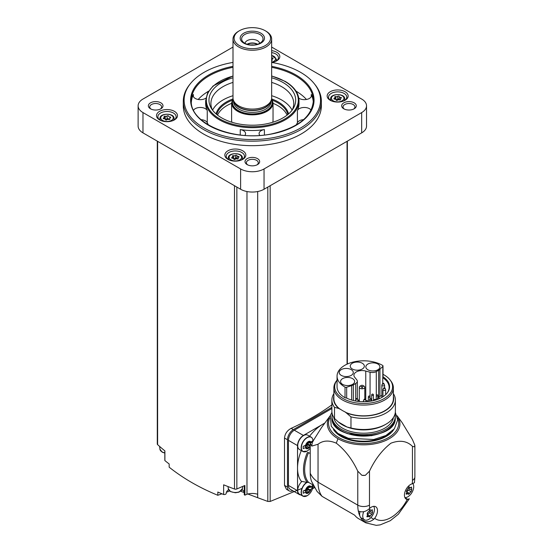 <?xml version="1.0" encoding="UTF-8"?>
<svg xmlns="http://www.w3.org/2000/svg" width="553" height="553" viewBox="0 0 553 553"><rect width="100%" height="100%" fill="white"/><g stroke="black" fill="none" stroke-linecap="round" stroke-linejoin="round"><path stroke-width="0.83" d="M387.1 393.155A25.473 14.71 180 0 0 389.105 387.432A25.473 14.71 180 0 0 382.752 377.713L382.752 383.347M386.208 394.151A25.473 14.71 0 0 0 385.676 393.598M365.754 371.063L370.061 372.224A5.523 3.187 0 0 0 376.296 371.588L378.639 370.24A8.15 4.7 0 0 0 379.932 369.266L382.821 366.376A1.383 0.795 0 0 0 383.008 365.975A1.383 0.795 0 0 0 382.614 365.415A26.579 15.346 0 0 0 353.581 361.952A26.579 15.346 0 0 0 337.054 376.158A26.579 15.346 0 0 0 345.024 387.121A1.383 0.795 0 0 0 346.683 387.238L351.687 385.572A8.15 4.7 0 0 0 353.374 384.826L355.71 383.471A5.523 3.187 0 0 0 357.328 381.217A5.523 3.187 0 0 0 356.809 379.87L354.805 377.388A8.15 4.7 0 0 1 353.92 375.259A8.15 4.7 0 0 1 365.754 371.063L365.754 399.778M382.752 377.713L382.966 376.766A25.956 14.986 180 0 1 387.321 392.872A25.956 14.986 180 0 1 346.316 397.918A1.383 0.795 180 0 1 345.024 397.718A26.579 15.346 180 0 1 337.054 386.754L337.054 376.158M383.008 374.333A28.956 16.721 180 0 1 384.107 374.934A28.956 16.721 180 0 1 390.065 379.932A28.956 16.721 180 0 1 363.812 403.476A28.956 16.721 180 0 1 337.054 380.125L336.466 380.872A29.758 17.178 180 0 0 333.874 387.888L333.874 398.665A29.758 17.178 180 0 0 340.261 409.296L340.261 409.116A29.758 17.178 0 0 0 345.217 411.978L350.968 416.858L350.968 427.981L347.056 427.02A30.173 17.419 0 0 1 342.293 424.78A30.173 17.419 0 0 1 338.415 422.029L334.51 418.483A31.756 18.332 180 0 1 331.876 411.169L331.876 400.047A31.756 18.332 180 0 1 333.874 393.639M383.008 365.975L383.008 376.572A1.383 0.795 180 0 1 382.966 376.766M390.065 379.932L390.791 380.872A29.758 17.178 180 0 1 393.383 387.888A29.758 17.178 180 0 1 363.632 405.066A29.758 17.178 180 0 1 333.874 387.888M393.383 387.888L393.383 398.665A29.758 17.178 180 0 1 376.621 414.121A29.758 17.178 180 0 1 345.217 412.158M331.876 400.047A31.756 18.332 180 0 0 334.51 407.361L338.816 408.467A30.062 17.357 180 0 1 333.874 396.183M338.816 408.467L340.261 409.296M334.51 407.361L334.51 418.483M393.383 396.183A30.062 17.357 180 0 1 379.524 413.395A30.062 17.357 180 0 1 346.655 412.987M393.383 393.639A31.756 18.332 180 0 1 395.388 400.047A31.756 18.332 180 0 1 350.968 416.858M395.388 400.047L395.388 411.169A31.756 18.332 180 0 1 386.084 424.13A31.756 18.332 180 0 1 350.968 427.981M386.084 424.13L384.888 424.822A30.062 17.357 180 0 1 347.118 427.054A30.062 17.357 180 0 1 342.369 424.822A30.062 17.357 180 0 1 342.335 424.801M393.453 417.474A29.938 17.288 180 0 1 363.632 433.199A29.938 17.288 180 0 1 333.812 417.474M394.987 414.066A31.618 18.256 180 0 1 395.25 416.409A31.618 18.256 180 0 1 363.632 434.665A31.618 18.256 180 0 1 332.014 416.409A31.618 18.256 180 0 1 332.27 414.066M414.688 444.826L412.448 439.6L402.079 422.568L397.068 415.718A36.291 20.952 180 0 1 383.893 441.253A36.291 20.952 180 0 1 337.966 438.688A36.291 20.952 0 0 1 330.196 415.718L321.48 427.642L312.549 441.84L310.226 443.181L310.226 473.174A38.662 22.32 0 0 0 318.037 482.188L357.77 505.131A8.281 4.783 0 0 0 369.487 505.131L369.487 471.163C374.962 459.412 382.116 450.087 390.943 443.181C399.798 439.863 406.967 440.921 412.448 446.361L414.688 446.838A8.281 4.783 0 0 0 414.874 445.836A8.281 4.783 0 0 0 414.688 444.826A51.09 29.496 180 0 1 414.688 446.838M310.226 443.181A38.662 22.32 0 0 0 311.802 446.091L318.037 444.253C322.89 440.423 328.973 440.064 336.293 443.167C345.141 450.087 352.302 459.419 357.77 471.163L361.89 475.31A8.281 4.783 0 0 0 365.374 475.31A51.09 29.496 180 0 1 361.89 475.31M365.374 475.31L369.487 471.163M318.037 444.253L318.037 482.188A38.662 22.32 -60 0 0 322.053 496.345L354.667 515.175A38.662 22.32 120 0 0 358.655 518.714L365.782 522.827A38.662 22.32 -60 0 1 363.342 521.009L364.42 519.82M322.053 496.345L317.069 491.437L311.546 481.366A33.139 19.134 -60 0 1 310.226 473.174M409.338 498.765L407.264 499.483A8.696 5.025 -60 0 1 406.241 499.124A8.696 5.025 -60 0 1 405.28 491.071A8.696 5.025 -60 0 1 412.248 483.799L414.453 482.679L414.874 476.949A8.281 4.783 0 0 1 412.448 480.329A30.374 17.537 -60 0 1 412.248 483.799M360.01 511.636A8.281 4.783 120 0 0 359.879 516.067A38.662 22.32 120 0 1 358.296 510.972C361.724 512.534 365.215 511.947 368.754 509.189L369.687 508.373A8.696 5.025 -60 0 1 375.694 506.721A8.696 5.025 -60 0 1 374.678 518.299L373.8 519.232C370.261 521.984 366.777 522.578 363.342 521.009A38.662 22.32 120 0 1 360.494 517.297A8.281 4.783 120 0 0 361.344 518.043L364.468 519.848A8.281 4.783 -60 0 1 363.77 511.656M324.77 423.142A35.897 20.724 120 0 0 324.328 423.363A35.897 20.724 -60 0 0 321.507 424.987A35.897 20.724 120 0 0 309.611 436.165A9.111 5.26 120 0 1 309.652 436.262M310.226 453.557L308.56 452.596L307.302 452.61A33.692 19.452 -60 0 0 307.302 482.458L308.56 482.361A32.862 18.975 -60 0 1 308.56 452.596M313.088 484.974L308.56 482.361M301.295 450.571A35.897 20.724 120 0 0 297.535 468.101L297.535 490.691A8.281 4.783 120 0 0 299.249 494.486A8.281 4.783 120 0 0 300.701 494.873M307.302 482.458L301.302 481.29A35.897 20.724 -60 0 1 297.535 468.101L297.535 445.594L288.452 440.354L288.452 485.451A8.281 4.783 120 0 0 290.166 489.239L299.249 494.486M354.667 515.175L331.102 501.571M304.461 451.87A8.281 4.783 -60 0 1 302.871 451.483L299.443 449.499A8.281 4.783 -60 0 1 299.443 439.932A8.281 4.783 -60 0 1 307.731 435.149L311.159 437.133A8.281 4.783 -60 0 1 312.286 438.308M321.507 424.987L303.39 435.446A8.281 4.783 120 0 0 297.535 445.594M304.461 496.511A8.281 4.783 -60 0 1 302.871 496.124L299.443 494.147A8.281 4.783 -60 0 1 301.82 481.539M312.431 488.852L314.526 487.642M331.876 408.522L294.314 430.206A8.281 4.783 120 0 0 288.452 440.354M331.876 407.347L293.332 429.598A8.281 4.783 120 0 0 287.477 439.746L287.477 487.096A8.281 4.783 120 0 0 289.191 490.884A8.281 4.783 120 0 0 292.8 490.76M301.986 488.396L270.168 501.453L267.811 501.44L257.684 497.707L257.684 191.532M289.191 490.884L286.482 489.322L284.512 485.382L284.512 438.031C284.94 433.752 287.159 430.524 291.161 428.34A248.532 143.49 180 0 0 331.876 404.879M233 47.081L142.978 99.049A16.569 9.567 0 0 0 138.126 105.817L138.126 126.112A16.569 9.567 0 0 0 142.978 132.872L240.61 189.244A16.569 9.567 0 0 0 264.044 189.244L361.676 132.872A16.569 9.567 0 0 0 366.528 126.112L366.528 105.817A16.569 9.567 0 0 0 361.676 99.049L271.661 47.081M138.126 105.817A16.569 9.567 0 0 0 142.978 112.577L240.61 168.948A16.569 9.567 0 0 0 264.044 168.948L361.676 112.577A16.569 9.567 0 0 0 366.528 105.817M330.238 100.293A10.493 6.055 0 0 0 345.079 100.293A10.493 6.055 0 0 0 345.079 91.722A10.493 6.055 0 0 0 330.238 91.722A10.493 6.055 0 0 0 330.238 100.293L330.238 100.293M271.8 62.434A10.493 6.055 0 0 0 276.735 60.837A10.493 6.055 0 0 0 279.403 54.871A10.493 6.055 0 0 0 271.661 50.641M159.575 119.904A10.493 6.055 0 0 0 174.416 119.904A10.493 6.055 0 0 0 174.416 111.34A10.493 6.055 0 0 0 159.575 111.34A10.493 6.055 0 0 0 159.575 119.904L159.575 119.904M227.919 159.368A10.493 6.055 0 0 0 242.76 159.368A10.493 6.055 0 0 0 242.76 150.796A10.493 6.055 0 0 0 227.919 150.796A10.493 6.055 0 0 0 227.919 159.368L227.919 159.368M183.292 101.303L183.292 105.817A69.035 39.857 0 0 0 203.511 133.999A69.035 39.857 0 0 0 278.747 142.639A69.035 39.857 0 0 0 321.369 105.817L321.369 101.303A69.035 39.857 180 0 1 252.327 141.167A69.035 39.857 180 0 1 183.292 101.303A69.035 39.857 180 0 1 189.81 84.395L190.564 83.468A68.206 39.381 180 0 1 233 62.413M354.155 102.83A7.32 4.224 180 0 1 354.155 108.803A7.32 4.224 180 0 1 343.807 108.803A7.32 4.224 180 0 1 343.807 102.83A7.32 4.224 180 0 1 354.155 102.83M160.854 102.83A7.32 4.224 180 0 1 160.854 108.803A7.32 4.224 180 0 1 150.499 108.803A7.32 4.224 180 0 1 150.499 102.83A7.32 4.224 180 0 1 160.854 102.83M257.504 158.628A7.32 4.224 180 0 1 257.504 164.607A7.32 4.224 180 0 1 247.156 164.607A7.32 4.224 180 0 1 247.156 158.628A7.32 4.224 180 0 1 257.504 158.628M247.696 164.884A5.938 3.429 180 0 1 246.389 162.741A5.938 3.429 180 0 1 250.06 159.575A5.938 3.429 180 0 1 256.53 160.322A5.938 3.429 180 0 1 258.265 162.741A5.938 3.429 180 0 1 256.965 164.884M151.038 109.086A5.938 3.429 180 0 1 149.739 106.943A5.938 3.429 180 0 1 153.402 103.777A5.938 3.429 180 0 1 159.872 104.517A5.938 3.429 180 0 1 161.614 106.943A5.938 3.429 180 0 1 160.315 109.086M344.346 109.086A5.938 3.429 180 0 1 343.047 106.943A5.938 3.429 180 0 1 346.71 103.777A5.938 3.429 180 0 1 353.18 104.517A5.938 3.429 180 0 1 354.915 106.943A5.938 3.429 180 0 1 353.616 109.086M164.829 450.84L164.829 460.296A2.074 1.196 0 0 0 164.898 460.594A248.532 143.49 0 0 0 169.163 463.96L169.163 467.188C183.23 478.366 199.446 487.732 217.813 495.274L217.813 492.046A248.532 143.49 0 0 0 223.64 494.506A2.074 1.196 0 0 0 226.225 493.352A2.074 1.196 0 0 0 226.225 493.338L226.225 493.352M157.287 141.133L157.287 443.99A2.074 1.196 0 0 0 157.612 444.633A248.532 143.49 0 0 0 164.898 450.895L164.898 460.594M257.684 497.707L257.622 494.237A11.046 6.38 0 0 0 246.977 494.251L244.889 495.163L244.889 485.465L236.85 488.963A2.074 1.196 0 0 1 234.493 489.018A248.532 143.49 0 0 1 223.64 484.815L223.64 494.506M244.274 494.334A1.383 0.795 0 0 0 244.246 494.486A1.383 0.795 0 0 0 244.889 495.163M244.246 492.184A9.111 5.26 0 0 0 242.069 489.751M228.61 489.751A9.111 5.26 0 0 0 226.225 493.248M246.977 494.251L246.977 191.532M257.622 497.686L247.848 494.002M244.246 492.619L241.232 491.451L241.232 490.836M229.177 490.559L229.177 491.244L226.419 492.232M221.953 493.808L217.813 495.274M271.661 62.413A68.206 39.381 180 0 1 300.562 72.332A68.206 39.381 180 0 1 314.097 83.468L314.844 84.395A69.035 39.857 180 0 1 321.369 101.303M314.097 83.468A68.206 39.381 180 0 1 252.327 139.556A68.206 39.381 180 0 1 190.564 83.468M298.786 98.137A7.182 4.147 0 0 0 306.756 99.416A7.182 4.147 0 0 0 311.526 95.517A7.182 4.147 0 0 0 311.277 94.439A61.03 35.233 180 0 1 313.309 102.146M306.466 99.471A61.03 35.233 0 0 0 296.014 91.134M208.64 91.134A61.03 35.233 0 0 0 198.188 99.471M191.352 102.146A61.03 35.233 180 0 1 193.377 94.439A7.182 4.147 0 0 0 193.135 95.517A7.182 4.147 0 0 0 197.898 99.416A7.182 4.147 0 0 0 205.868 98.137M259.82 135.423A7.182 4.147 0 0 1 259.087 133.591A7.182 4.147 0 0 1 264.41 129.589A46.666 26.945 180 0 1 240.251 129.589L240.251 134.994M244.834 135.423A7.182 4.147 0 0 0 245.573 133.591A7.182 4.147 0 0 0 240.251 129.589M311.076 110.171A7.182 4.147 0 0 0 304.019 107.469A7.182 4.147 0 0 0 297.41 110.531A46.666 26.945 180 0 0 299 103.563L299 100.743A46.666 26.945 180 0 1 252.327 127.688A46.666 26.945 180 0 1 205.661 100.743L205.661 103.563A46.666 26.945 180 0 0 207.251 110.531A7.182 4.147 0 0 0 200.642 107.469A7.182 4.147 0 0 0 193.578 110.171M207.251 110.531L207.251 122.711A46.666 26.945 0 0 0 208.536 125.054M296.118 125.054A46.666 26.945 0 0 0 297.41 122.711A7.182 4.147 0 0 1 303.604 119.662M271.661 77.773A43.355 25.03 180 0 1 282.984 82.48A43.355 25.03 180 0 1 293.256 108.436A43.355 25.03 180 0 1 252.327 125.206A43.355 25.03 180 0 1 211.398 108.436A43.355 25.03 180 0 1 233 77.773M271.661 82.411A41.42 23.917 180 0 1 281.615 86.648A41.42 23.917 180 0 1 293.754 103.563A41.42 23.917 180 0 1 292.247 109.943M212.407 109.943A41.42 23.917 180 0 1 210.907 103.563A41.42 23.917 180 0 1 233 82.411M271.661 95.71A41.42 23.917 180 0 1 281.615 99.955A41.42 23.917 180 0 1 292.088 110.158M212.566 110.158A41.42 23.917 180 0 1 233 95.71M273.037 103.314A35.897 20.724 180 0 1 277.717 105.588A35.897 20.724 180 0 1 287.111 115.121M217.543 115.121A35.897 20.724 180 0 1 231.617 103.314M231.914 122.261A20.71 11.959 180 0 1 231.617 120.243L231.617 102.886L233.02 98.455M271.641 98.448L273.037 102.886L273.037 120.243A20.71 11.959 180 0 1 272.747 122.261M265.219 30.733L266 31.182A19.327 11.164 180 0 1 271.661 39.076L271.661 97.922A19.327 11.164 180 0 1 271.309 100.038A19.327 11.164 180 0 1 266 105.817A19.327 11.164 180 0 1 246.666 108.595A19.327 11.164 180 0 1 233.345 100.038A19.327 11.164 180 0 1 233 97.922L233 39.076A19.327 11.164 180 0 1 238.661 31.182L239.442 30.733A18.228 10.521 180 0 1 265.219 30.733A18.228 10.521 180 0 1 265.219 45.616A18.228 10.521 180 0 1 239.442 45.616A18.228 10.521 180 0 1 239.442 30.733M271.661 39.076A19.327 11.164 180 0 1 266 46.964A19.327 11.164 180 0 1 244.931 49.383A19.327 11.164 180 0 1 233 39.076M260.919 43.134A12.152 7.016 180 0 1 240.59 39.989A12.152 7.016 180 0 1 255.472 31.397A12.152 7.016 180 0 1 260.919 43.134M259.896 43.224A10.701 6.18 180 0 1 242.56 41.378A10.701 6.18 180 0 1 252.327 32.675A10.701 6.18 180 0 1 262.094 41.378A10.701 6.18 180 0 1 259.896 43.224M245.027 43.369A7.32 4.224 180 0 1 252.327 39.415A7.32 4.224 180 0 1 259.634 43.369M247.087 44.24A7.32 4.224 180 0 1 257.567 44.24M247.468 44.358A6.906 3.989 180 0 1 257.186 44.358M250.896 44.98A5.71 3.297 180 0 1 253.765 44.98M207.251 122.711A7.182 4.147 0 0 0 201.057 119.662M242.235 159.644A9.111 5.26 0 0 0 244.454 156.209A9.111 5.26 0 0 0 235.343 150.948A9.111 5.26 0 0 0 226.225 156.209A9.111 5.26 0 0 0 228.444 159.644M236.912 155.621A0.774 0.449 0 0 0 235.46 155.4A1.355 0.781 0 0 1 233.56 155.69A0.774 0.449 0 0 0 232.495 156.305A1.355 0.781 0 0 1 232.695 156.72A1.355 0.781 0 0 1 231.984 157.405A0.774 0.449 0 0 0 232.378 158.241A1.355 0.781 0 0 1 233.767 159.022A1.355 0.781 0 0 1 233.767 159.05A0.774 0.449 0 0 0 235.219 159.271A1.355 0.781 0 0 1 237.119 158.981A0.774 0.449 0 0 0 238.184 158.365A1.355 0.781 0 0 1 237.984 157.958A1.355 0.781 0 0 1 238.696 157.266A0.774 0.449 0 0 0 238.308 156.43A1.355 0.781 0 0 1 236.912 155.649A1.355 0.781 0 0 0 236.912 155.649L236.912 158.462A1.355 0.781 0 0 0 237.334 159.029M173.898 120.188A9.111 5.26 0 0 0 176.11 116.752A9.111 5.26 0 0 0 166.999 111.492A9.111 5.26 0 0 0 157.882 116.752A9.111 5.26 0 0 0 160.1 120.188M168.568 116.165A0.774 0.449 0 0 0 167.117 115.943A1.355 0.781 0 0 1 165.216 116.234A0.774 0.449 0 0 0 164.151 116.849A1.355 0.781 0 0 1 164.352 117.257A1.355 0.781 0 0 1 163.64 117.948A0.774 0.449 0 0 0 164.034 118.784A1.355 0.781 0 0 1 165.423 119.566A1.355 0.781 0 0 1 165.423 119.593A0.774 0.449 0 0 0 166.875 119.814A1.355 0.781 0 0 1 168.776 119.524A0.774 0.449 0 0 0 169.84 118.909A1.355 0.781 0 0 1 169.64 118.494A1.355 0.781 0 0 1 170.352 117.81A0.774 0.449 0 0 0 169.965 116.966A1.355 0.781 0 0 1 168.568 116.192A1.355 0.781 0 0 1 168.568 116.165M276.217 61.113A9.111 5.26 0 0 0 278.429 57.678A9.111 5.26 0 0 0 271.661 52.59M271.661 57.823A1.355 0.781 0 0 0 272.283 57.899A0.774 0.449 0 0 1 272.67 58.736A1.355 0.781 0 0 0 271.958 59.42A1.355 0.781 0 0 0 272.159 59.835A0.774 0.449 0 0 1 271.661 60.505M344.56 100.57A9.111 5.26 0 0 0 346.772 97.134A9.111 5.26 0 0 0 337.662 91.874A9.111 5.26 0 0 0 328.544 97.134A9.111 5.26 0 0 0 330.763 100.57M339.231 96.547A0.774 0.449 0 0 0 337.779 96.326A1.355 0.781 0 0 1 335.878 96.616A0.774 0.449 0 0 0 334.814 97.231A1.355 0.781 0 0 1 335.014 97.646A1.355 0.781 0 0 1 334.302 98.33A0.774 0.449 0 0 0 334.696 99.174A1.355 0.781 0 0 1 336.086 99.955A1.355 0.781 0 0 1 336.086 99.975A0.774 0.449 0 0 0 337.537 100.197A1.355 0.781 0 0 1 339.438 99.906A0.774 0.449 0 0 0 340.503 99.291A1.355 0.781 0 0 1 340.302 98.883A1.355 0.781 0 0 1 341.014 98.192A0.774 0.449 0 0 0 340.627 97.356A1.355 0.781 0 0 1 339.231 96.575A1.355 0.781 0 0 1 339.231 96.547M236.912 155.669L236.912 158.441A1.355 0.781 0 0 0 236.912 158.462M236.912 158.407A0.774 0.449 0 0 0 235.46 158.22A1.355 0.781 0 0 1 233.56 158.511A0.774 0.449 0 0 0 233.345 158.462M339.231 96.595L339.231 99.367A1.355 0.781 0 0 0 339.231 99.388A1.355 0.781 0 0 0 339.653 99.955M339.231 99.333A0.774 0.449 0 0 0 337.779 99.146A1.355 0.781 0 0 1 335.878 99.436A0.774 0.449 0 0 0 335.671 99.388M168.568 119.006L168.568 118.985A1.355 0.781 0 0 0 168.568 119.006A1.355 0.781 0 0 0 168.99 119.572M168.568 118.95A0.774 0.449 0 0 0 167.117 118.757A1.355 0.781 0 0 1 165.216 119.054A0.774 0.449 0 0 0 165.001 118.999M324.811 423.08L324.328 423.363M307.551 442.801L307.579 442.815A0.774 0.449 120 0 0 306.652 443.962A1.355 0.781 120 0 1 306.562 444.889L303.189 446.354L303.189 448.614L306.562 447.149A1.355 0.781 120 0 1 306.652 447.971A0.774 0.449 120 0 0 307.579 448.054A1.355 0.781 120 0 1 308.947 447.239A0.774 0.449 120 0 0 309.887 446.105A1.355 0.781 120 0 1 309.984 445.172L310.226 445.034M312.521 440.969L309.984 442.918A1.355 0.781 120 0 1 309.887 442.089A0.774 0.449 120 0 0 308.968 442.013A1.355 0.781 120 0 1 307.599 442.829A1.355 0.781 120 0 1 307.579 442.815M308.968 447.253A1.355 0.781 120 0 0 308.947 447.239L306.41 445.773A1.355 0.781 120 0 0 305.187 446.354M311.035 489.211L312.521 487.87L312.521 485.61L309.984 487.559A1.355 0.781 120 0 1 309.887 486.737A0.774 0.449 120 0 0 308.968 486.654A1.355 0.781 120 0 1 307.599 487.47A1.355 0.781 120 0 1 307.579 487.456A0.774 0.449 120 0 0 306.652 488.603A1.355 0.781 120 0 1 306.562 489.536L303.189 491.002L303.189 493.255L306.562 491.79A1.355 0.781 120 0 1 306.652 492.619A0.774 0.449 120 0 0 307.579 492.695A1.355 0.781 120 0 1 308.947 491.88A0.774 0.449 120 0 0 309.887 490.746A1.355 0.781 120 0 1 309.984 489.813L311.035 489.211A4.141 2.392 -60 0 1 308.27 493.062A4.141 2.392 -60 0 1 305.512 492.398M308.968 491.894A1.355 0.781 120 0 0 308.947 491.88L306.41 490.414A1.355 0.781 120 0 0 305.187 490.995M310.986 442.338L311.339 442.538M309.984 445.172L307.447 443.706L309.397 442.58M308.816 442.248L309.984 442.918M304.516 445.967L306.562 447.149M308.927 447.225L306.431 445.787A1.355 0.781 120 0 0 306.41 445.773M306.459 445.801A0.774 0.449 120 0 0 307.35 444.64L309.887 446.105M307.447 443.706A1.355 0.781 120 0 0 307.35 444.64M310.986 486.979L312.521 487.87M309.984 489.813L307.447 488.347L309.397 487.221M308.816 486.889L309.984 487.559M304.516 490.615L306.562 491.79M308.927 491.873L306.431 490.428A1.355 0.781 120 0 0 306.41 490.414M306.459 490.449A0.774 0.449 120 0 0 307.35 489.281L309.887 490.746M307.447 488.347A1.355 0.781 120 0 0 307.35 489.281M360.494 517.297A8.281 4.783 -60 0 1 359.879 516.067M373.662 506.334A8.281 4.783 -60 0 1 373.69 513.101A8.281 4.783 -60 0 1 368.609 519.44A8.281 4.783 -60 0 1 364.468 519.848M369.853 511.255A0.912 0.525 120 0 1 369.922 512.113A0.912 0.525 120 0 1 369.19 512.845L371.83 514.366L369.155 516.861L369.674 517.007M369.155 516.861L368.74 516.398L369.155 516.861M367.068 513.924L367.558 514.781L366.992 516.855L368.74 516.398M369.833 509.507L370.406 509.838L367.731 512.334L367.109 513.944M371.478 510.295L372.452 510.861L371.83 509.97L371.015 510.412M372.369 509.728L371.83 509.97M372.452 510.861L372.452 512.755L372.204 512.099M371.83 514.366L372.452 512.755M412.891 483.647A8.281 4.783 -60 0 1 412.953 490.414A8.281 4.783 -60 0 1 407.858 496.781A8.281 4.783 -60 0 1 404.893 497.562M409.102 488.589A0.912 0.525 120 0 1 409.172 489.446A0.912 0.525 120 0 1 408.439 490.186L411.079 491.707L408.404 494.202L408.923 494.347M408.404 494.202L407.99 493.739L408.404 494.202M409.082 486.847L409.655 487.179L408.404 487.905L406.324 491.271L406.808 492.122L406.241 494.195L407.99 493.739M410.727 487.635L411.702 488.202L411.079 487.304L410.264 487.753M411.612 487.069L411.079 487.304M411.702 488.202L411.702 490.096L411.446 489.44M411.079 491.707L411.702 490.096M369.646 509.672A1.597 0.919 120 0 0 369.798 511.221A1.597 0.919 120 0 0 369.819 511.235L372.425 512.735M369.19 512.845A1.597 0.919 120 0 0 367.773 514.615L370.406 516.136M367.441 515.292A0.912 0.525 120 0 0 367.773 514.615M408.895 487.013A1.597 0.919 120 0 0 409.047 488.562A1.597 0.919 120 0 0 409.068 488.569L411.674 490.076M408.439 490.186A1.597 0.919 120 0 0 407.022 491.956L409.655 493.476M406.69 492.633A0.912 0.525 120 0 0 407.022 491.956M312.549 441.84A51.844 29.931 0 0 0 311.802 446.091M338.415 422.029L347.056 427.02M359.319 400.144A8.15 4.7 0 0 0 358.254 400.413M366.024 400.448L368.367 401.077M341.263 375.383A7.044 4.065 0 0 0 348.943 376.261A7.044 4.065 0 0 0 353.284 372.508A7.044 4.065 0 0 0 346.247 368.436A7.044 4.065 0 0 0 339.203 372.508A7.044 4.065 0 0 0 341.263 375.383M352.323 368.996A7.044 4.065 0 0 0 359.996 369.881A7.044 4.065 0 0 0 364.344 366.121A7.044 4.065 0 0 0 357.3 362.056A7.044 4.065 0 0 0 350.256 366.121A7.044 4.065 0 0 0 352.323 368.996M367.904 369.784A7.044 4.065 0 0 0 375.577 370.662A7.044 4.065 0 0 0 379.925 366.909A7.044 4.065 0 0 0 372.881 362.844A7.044 4.065 0 0 0 365.837 366.909A7.044 4.065 0 0 0 367.904 369.784M342.625 384.376A7.044 4.065 0 0 0 350.305 385.254A7.044 4.065 0 0 0 354.646 381.501A7.044 4.065 0 0 0 347.609 377.436A7.044 4.065 0 0 0 340.565 381.501A7.044 4.065 0 0 0 342.625 384.376M381.846 395.333L378.37 397.393M363.349 385.807A2.744 1.583 180 0 1 364.012 386.084A2.744 1.583 180 0 1 364.814 387.211A2.744 1.583 180 0 1 362.07 388.794A2.744 1.583 180 0 1 359.319 387.211A2.744 1.583 180 0 1 360.791 385.807M363.038 385.524A1.369 0.788 180 0 1 362.422 386.844A1.369 0.788 180 0 1 360.75 385.876A1.369 0.788 180 0 1 363.038 385.524M383.775 383.409A0.705 0.408 180 0 1 382.738 383.955A0.705 0.408 180 0 1 383.775 383.409L384.577 385.116A1.369 0.788 180 0 1 383.215 385.904A1.369 0.788 180 0 1 381.846 385.116L381.846 397.068A1.369 0.788 0 0 0 381.95 397.372M357.383 398.568A0.705 0.408 180 0 1 356.409 399.155A0.705 0.408 180 0 1 357.383 398.568M365.208 399.197A0.705 0.408 180 0 1 364.24 399.784A0.705 0.408 180 0 1 365.208 399.197M384.812 387.881A0.705 0.408 180 0 1 383.837 388.469A0.705 0.408 180 0 1 384.812 387.881M355.71 383.471L355.71 399.404M376.296 371.588L376.296 395.312M370.061 372.224L370.061 396.563M395.25 416.409L395.25 417.764A31.618 18.256 180 0 1 363.632 436.013A31.618 18.256 180 0 1 332.014 417.764L332.014 416.409M385.842 430.752A31.203 18.014 180 0 1 341.422 430.752M390.37 432.688A31.618 18.256 180 0 1 336.895 432.688M393.812 429.481A32.033 18.491 180 0 1 363.632 441.778A32.033 18.491 180 0 1 333.445 429.481M397.538 418.082A35.081 20.254 180 0 1 363.625 443.541A35.081 20.254 180 0 1 329.726 418.082M336.293 443.167L337.966 438.688M357.77 471.163L357.77 505.131A38.662 22.32 -60 0 0 358.296 510.972M407.264 499.483A30.374 17.537 -60 0 1 374.678 518.299M412.448 446.361L412.448 480.329M369.687 508.373A30.374 17.537 -60 0 1 369.487 505.131M347.049 364.171L347.049 141.319M270.168 501.453L270.168 185.704M361.676 132.872L361.676 112.577M142.978 132.872L142.978 112.577M240.61 189.244L240.61 168.948M264.044 189.244L264.044 168.948M157.612 444.633L157.612 141.319M234.493 489.018L234.493 185.704M236.85 488.963L236.85 187.066M267.811 501.44L267.811 187.066M271.661 66.339A61.722 35.634 180 0 1 295.973 74.98A61.722 35.634 180 0 1 288.68 128.973A61.722 35.634 180 0 1 197.421 116.448A61.722 35.634 180 0 1 233 66.339M271.661 67.321A61.03 35.233 180 0 1 295.482 75.83A61.03 35.233 180 0 1 313.357 100.743C311.954 116.787 298.039 127.833 271.613 133.888C233.898 142.093 189.589 123.347 191.297 100.743A61.03 35.233 180 0 1 233 67.321M311.277 94.439L311.277 96.588M193.377 94.439L193.377 96.588M264.41 129.589L264.41 134.994M297.41 110.531L297.41 122.711M271.661 76.093A45.982 26.544 180 0 1 284.843 81.409A45.982 26.544 180 0 1 280.82 121.017A45.982 26.544 180 0 1 213.154 114.077A45.982 26.544 180 0 1 233 76.093M272 99.049A36.588 21.125 180 0 1 278.2 101.925A36.588 21.125 180 0 1 288.562 113.925M216.092 113.925A36.588 21.125 180 0 1 232.654 99.049M272.581 100.314A35.897 20.724 180 0 1 277.717 102.775A35.897 20.724 180 0 1 287.871 114.512M216.783 114.512A35.897 20.724 180 0 1 232.08 100.314M273.037 102.886A20.71 11.959 180 0 1 266.975 111.34A20.71 11.959 180 0 1 244.405 113.932A20.71 11.959 180 0 1 231.617 102.886M271.571 98.966A20.157 11.641 180 0 1 266.581 110.662A20.157 11.641 180 0 1 241.896 112.39A20.157 11.641 180 0 1 233.083 98.966M271.495 99.381A19.88 11.482 180 0 1 266.387 110.552A19.88 11.482 180 0 1 242.325 112.356A19.88 11.482 180 0 1 233.166 99.381M271.108 100.646L271.108 101.531A18.781 10.839 180 0 1 265.606 109.197A18.781 10.839 180 0 1 245.145 111.547A18.781 10.839 180 0 1 233.553 101.531L233.553 100.646M270.956 101.088A18.781 10.839 180 0 1 265.606 107.393A18.781 10.839 180 0 1 246.251 109.985A18.781 10.839 180 0 1 233.698 101.088M271.309 100.038L270.804 101.552A18.816 10.866 180 0 1 265.634 107.171A18.816 10.866 180 0 1 246.818 109.881A18.816 10.866 180 0 1 233.857 101.552L233.345 100.038M241.474 159.997A7.078 4.085 0 0 0 242.408 157.702L242.587 159.395M242.408 157.702C242.325 152.345 228.354 152.345 228.271 157.702A7.078 4.085 0 0 0 229.212 159.997M230.919 159.886A6.256 3.608 0 0 0 241.385 158.269A6.256 3.608 0 0 0 233.719 153.845A6.256 3.608 0 0 0 230.919 159.886M173.13 120.54A7.078 4.085 0 0 0 174.064 118.245L174.243 119.939M174.064 118.245C173.988 112.888 160.011 112.888 159.928 118.245A7.078 4.085 0 0 0 160.868 120.54M162.575 120.43A6.256 3.608 0 0 0 173.041 118.812A6.256 3.608 0 0 0 165.375 114.388A6.256 3.608 0 0 0 162.575 120.43M275.449 61.466A7.078 4.085 0 0 0 276.382 59.171L276.569 60.865M271.661 62.15A6.256 3.608 0 0 0 275.574 58.805A6.256 3.608 0 0 0 271.661 55.459M343.793 100.922A7.078 4.085 0 0 0 344.726 98.628L344.906 100.321M344.726 98.628C344.65 93.27 330.673 93.27 330.59 98.628A7.078 4.085 0 0 0 331.53 100.922M333.238 100.819A6.256 3.608 0 0 0 343.703 99.194A6.256 3.608 0 0 0 336.044 94.77A6.256 3.608 0 0 0 333.238 100.819M238.308 157.446L238.308 156.43M238.184 158.835L238.184 158.365M231.984 158.193L231.984 157.405M233.56 158.511L233.56 155.69M235.46 158.22L235.46 155.4M340.627 98.372L340.627 97.356M340.503 99.761L340.503 99.291M334.302 99.118L334.302 98.33M335.878 99.436L335.878 96.616M337.779 99.146L337.779 96.326M272.283 58.915L272.283 57.899M272.159 60.305L272.159 59.835M169.965 117.989L169.965 116.966M169.84 119.372L169.84 118.909M163.64 118.736L163.64 117.948M165.216 119.054L165.216 116.234M167.117 118.757L167.117 115.943M242.408 488.645L239.048 492.135L235.384 492.771L230.504 491.603L228.271 488.645A7.078 4.085 0 0 0 230.331 491.285A7.078 4.085 0 0 0 237.845 492.218A7.078 4.085 0 0 0 242.408 488.645L242.643 486.44M164.829 453.107L162.16 452.147L159.928 449.188A7.078 4.085 0 0 0 161.988 451.829A7.078 4.085 0 0 0 164.829 452.831M293.332 429.598L291.161 428.34M287.477 439.746L284.512 438.031M287.477 487.096L284.512 485.382M303.39 435.446L294.314 430.206M297.535 490.691L288.452 485.451M310.226 448.359L307.731 450.716A8.191 4.728 -60 0 1 307.157 451.082L302.871 451.483A8.281 4.783 -60 0 1 302.871 441.916A8.281 4.783 -60 0 1 311.159 437.133C312.466 437.914 313.053 439.441 312.929 441.723M307.731 450.716L307.157 451.082A8.191 4.728 -60 0 1 301.364 447.709A8.191 4.728 -60 0 1 307.205 437.672A8.191 4.728 -60 0 1 312.957 441.114M310.226 446.423A4.141 2.392 -60 0 1 308.27 448.414A4.141 2.392 -60 0 1 305.512 447.75M305.512 445.497A4.141 2.392 -60 0 1 308.27 441.647A4.141 2.392 -60 0 1 311.035 442.31M312.929 486.364L312.908 484.87A8.191 4.728 -60 0 1 312.929 486.364C312.486 490.11 310.758 493.11 307.731 495.364A8.191 4.728 -60 0 1 307.157 495.723L302.871 496.124A8.281 4.783 -60 0 1 301.523 489.758A8.281 4.783 -60 0 1 306.59 482.451M307.731 495.364L307.157 495.73A8.191 4.728 -60 0 1 301.364 492.488A8.191 4.728 -60 0 1 306.97 482.458M305.512 490.145A4.141 2.392 -60 0 1 308.27 486.294A4.141 2.392 -60 0 1 311.035 486.951M309.21 441.702L309.887 442.089M306.694 447.543L307.579 448.054M309.21 486.343L309.887 486.737M306.694 492.191L307.579 492.695M373.8 519.232L370.911 517.567M407.996 499.483L404.983 497.741M366.874 516.239L367.731 516.73M406.123 493.58L406.98 494.071M351.687 385.572L351.687 400.061M346.683 387.238L346.683 398.105M382.821 366.376L382.821 377.464M379.932 369.266L379.932 396.439M345.024 387.121L345.024 397.718M353.374 384.826L353.374 400.524M378.639 370.24L378.639 397.185M371.077 399.121A0.871 0.505 180 0 1 371.333 399.473A0.871 0.505 180 0 1 371.077 399.826A0.871 0.505 180 0 1 370.13 399.937A0.871 0.505 180 0 1 369.598 399.473L369.598 401.34M378.936 397.904A0.871 0.505 180 0 1 379.185 398.257A0.871 0.505 180 0 1 378.936 398.616A0.871 0.505 180 0 1 377.982 398.72A0.871 0.505 180 0 1 377.45 398.257L377.45 399.439M369.853 396.494A0.871 0.505 180 0 1 370.109 396.847A0.871 0.505 180 0 1 369.853 397.206A0.871 0.505 180 0 1 368.906 397.317A0.871 0.505 180 0 1 368.367 396.847L368.367 401.492M373.171 394.579A0.871 0.505 180 0 1 373.427 394.932A0.871 0.505 180 0 1 373.171 395.291A0.871 0.505 180 0 1 372.224 395.395A0.871 0.505 180 0 1 371.685 394.932L371.685 401.001M377.72 395.284A0.871 0.505 180 0 1 377.976 395.644A0.871 0.505 180 0 1 377.72 395.996A0.871 0.505 180 0 1 376.773 396.107A0.871 0.505 180 0 1 376.234 395.644L376.234 399.854M357.445 398.609L358.254 400.317A1.369 0.788 180 0 1 356.885 401.105A1.369 0.788 180 0 1 355.517 400.317L355.517 400.994M365.277 399.238L366.079 400.953A1.369 0.788 180 0 1 365.035 401.72M364.51 401.734A1.369 0.788 180 0 1 363.349 400.953L363.349 401.741M384.874 387.923L385.676 389.637A1.369 0.788 180 0 1 384.314 390.425A1.369 0.788 180 0 1 382.946 389.637L382.946 396.764M357.328 381.217L357.328 398.533M395.25 417.764C397.137 441.564 330.12 441.564 332.014 417.764M381.224 433.082L371.367 435.716L347.754 433.732L346.033 433.082M331.938 412.338L330.39 415.448L331.247 426.294L337.855 433.393L348.335 438.273L373.759 439.511L385.883 435.501L394.365 428.81L397.669 419.941L395.326 412.338M414.874 445.836L414.874 476.949M365.782 522.827L376.261 525.35L380.174 524.88L390.3 520.698L398.367 514.221L409.344 498.765M314.152 486.999L312.867 486.93M347.367 364.019L347.367 141.133M299 100.743C298.779 93.153 294.175 86.697 285.189 81.374L271.661 75.941M233 75.941L213.133 85.929L207.575 92.994L205.661 100.743M228.271 157.702L228.092 159.395M159.928 118.245L159.748 119.939M276.382 59.171L271.661 55.286M330.59 98.628L330.411 100.321M237.984 158.96L237.984 157.958M232.695 158.262L232.695 156.72M339.231 99.388L339.231 96.575M340.302 99.886L340.302 98.883M335.014 99.187L335.014 97.646M271.958 60.429L271.958 59.42M169.64 119.503L169.64 118.494M164.352 118.805L164.352 117.257M244.246 485.741L244.246 494.486M228.271 488.645L228.05 486.578M159.928 449.188L159.637 446.444M369.798 511.221L372.439 512.742M367.323 515.527L368.941 516.461M369.577 509.638L370.793 510.336M409.047 488.562L411.688 490.082M406.573 492.868L408.19 493.801M408.826 486.979L410.043 487.677M359.319 387.211L359.319 401.533M364.814 387.211L364.814 399.086M362.346 387.847L362.07 387.37L361.793 387.847L362.346 387.847M361.793 386.568L362.07 387.37L362.346 386.568M369.598 399.473A0.871 0.871 0 0 1 370.462 398.602A0.871 0.871 0 0 1 371.333 399.473L371.333 401.063M375.846 399.978A0.871 0.871 0 0 0 374.132 400.178M377.45 398.257A0.871 0.871 0 0 1 378.321 397.386A0.871 0.871 0 0 1 379.185 398.257L379.185 398.748M368.367 396.847A0.871 0.871 0 0 1 369.238 395.983A0.871 0.871 0 0 1 370.109 396.847L370.109 398.678M371.685 394.932A0.871 0.871 0 0 1 372.556 394.061A0.871 0.871 0 0 1 373.427 394.932L373.427 400.635M376.234 395.644A0.871 0.871 0 0 1 377.105 394.773A0.871 0.871 0 0 1 377.976 395.644L377.976 397.462M358.254 400.317L358.254 401.416M356.326 398.609L355.517 400.317M366.079 400.953L366.079 401.672M364.15 399.238L363.349 400.953M385.676 389.637L385.676 394.662M383.754 387.923L382.946 389.637M384.577 385.116L384.577 387.798M382.648 383.409L381.846 385.116"/></g></svg>

